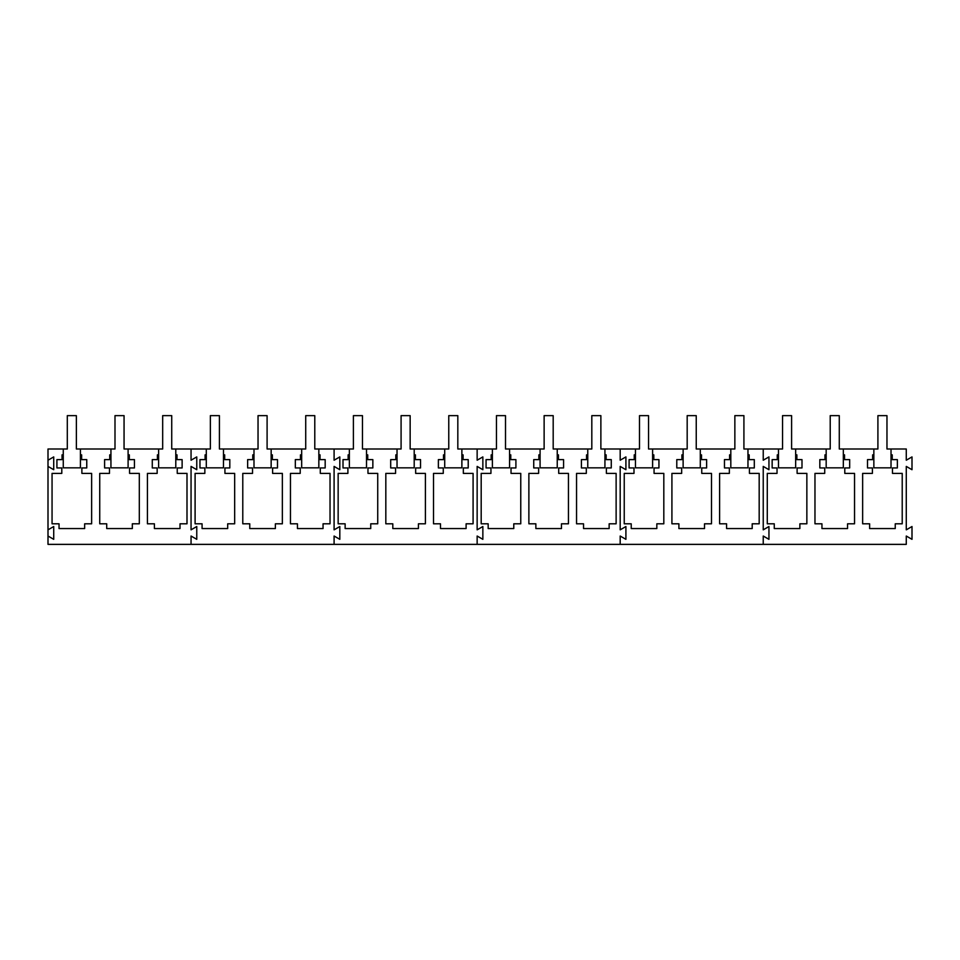 <?xml version="1.0" encoding="UTF-8"?>
<svg xmlns="http://www.w3.org/2000/svg" width="960" height="960" viewBox="0 0 960 960"><rect width="100%" height="100%" fill="white"/><g stroke="black" fill="none" stroke-linecap="round" stroke-linejoin="round"><path stroke-width="1.44" d="M48 529.836L48 449.004L67.308 449.004L67.308 415.632L76.368 415.632L76.368 449.004L114.996 449.004L114.996 415.632L124.056 415.632L124.056 449.004L162.672 449.004L162.672 415.632L171.732 415.632L171.732 449.004L210.36 449.004L210.36 415.632L219.42 415.632L219.42 449.004L258.036 449.004L258.036 415.632L267.096 415.632L267.096 449.004L305.724 449.004L305.724 415.632L314.784 415.632L314.784 449.004L353.4 449.004L353.4 415.632L362.46 415.632L362.46 449.004L401.088 449.004L401.088 415.632L410.148 415.632L410.148 449.004L448.764 449.004L448.764 415.632L457.824 415.632L457.824 449.004L496.452 449.004L496.452 415.632L505.512 415.632L505.512 449.004L544.128 449.004L544.128 415.632L553.188 415.632L553.188 449.004L591.816 449.004L591.816 415.632L600.876 415.632L600.876 449.004L639.492 449.004L639.492 415.632L648.552 415.632L648.552 449.004L687.18 449.004L687.18 415.632L696.24 415.632L696.24 449.004L734.856 449.004L734.856 415.632L743.916 415.632L743.916 449.004L782.544 449.004L782.544 415.632L791.604 415.632L791.604 449.004L830.22 449.004L830.22 415.632L839.28 415.632L839.28 449.004L877.908 449.004L877.908 415.632L886.968 415.632L886.968 449.004L906.276 449.004L906.276 460.212L912 456.912L912 469.716L906.276 466.404L906.276 529.836L912 526.524L912 539.328L906.276 536.028L906.276 544.368L763.236 544.368L763.236 536.028L768.948 539.328L768.948 526.524L763.236 529.836L763.236 466.404L768.948 469.716L768.948 456.912L763.236 460.212L763.236 449.004L763.236 460.212L768.948 456.912L768.948 469.716L763.236 466.404L763.236 529.836L768.948 526.524L768.948 539.328L763.236 536.028L763.236 544.368L620.184 544.368L620.184 536.028L625.908 539.328L625.908 526.524L620.184 529.836L620.184 466.404L625.908 469.716L625.908 456.912L620.184 460.212L620.184 449.004L620.184 460.212L625.908 456.912L625.908 469.716L620.184 466.404L620.184 529.836L625.908 526.524L625.908 539.328L620.184 536.028L620.184 544.368L477.144 544.368L477.144 536.028L482.856 539.328L482.856 526.524L477.144 529.836L477.144 466.404L482.856 469.716L482.856 456.912L477.144 460.212L477.144 449.004L477.144 460.212L482.856 456.912L482.856 469.716L477.144 466.404L477.144 529.836L482.856 526.524L482.856 539.328L477.144 536.028L477.144 544.368L334.092 544.368L334.092 536.028L339.816 539.328L339.816 526.524L334.092 529.836L334.092 466.404L339.816 469.716L339.816 456.912L334.092 460.212L334.092 449.004L334.092 460.212L339.816 456.912L339.816 469.716L334.092 466.404L334.092 529.836L339.816 526.524L339.816 539.328L334.092 536.028L334.092 544.368L191.052 544.368L191.052 536.028L196.764 539.328L196.764 526.524L191.052 529.836L191.052 466.404L196.764 469.716L196.764 456.912L191.052 460.212L191.052 449.004L191.052 460.212L196.764 456.912L196.764 469.716L191.052 466.404L191.052 529.836L196.764 526.524L196.764 539.328L191.052 536.028L191.052 544.368L48 544.368L48 529.836L53.724 526.524L53.724 539.328L48 536.028M48 466.404L53.724 469.716L53.724 456.912L48 460.212M80.424 454.848L81.636 454.848L81.636 459.612L86.76 459.612L86.76 467.94L81.876 467.94L81.876 473.388L91.632 473.388L91.632 523.8L84.648 523.8L84.648 528.564L59.04 528.564L59.04 523.8L52.056 523.8L52.056 473.388L61.8 473.388L61.8 467.94L56.916 467.94L56.916 459.612L62.04 459.612L62.04 454.848L63.264 454.848M175.788 454.848L177 454.848L177 459.612L182.124 459.612L182.124 467.94L177.24 467.94L177.24 473.388L186.996 473.388L186.996 523.8L180.012 523.8L180.012 528.564L154.404 528.564L154.404 523.8L147.42 523.8L147.42 473.388L157.164 473.388L157.164 467.94L152.28 467.94L152.28 459.612L157.404 459.612L157.404 454.848L158.628 454.848M128.1 454.848L129.324 454.848L129.324 459.612L134.448 459.612L134.448 467.94L129.564 467.94L129.564 473.388L139.308 473.388L139.308 523.8L132.324 523.8L132.324 528.564L106.716 528.564L106.716 523.8L99.732 523.8L99.732 473.388L109.488 473.388L109.488 467.94L104.604 467.94L104.604 459.612L109.728 459.612L109.728 454.848L110.94 454.848M56.916 467.94L56.916 459.612M152.28 467.94L152.28 459.612M104.604 467.94L104.604 459.612M80.424 449.004L80.424 467.844L63.264 467.844L63.264 449.004M128.1 449.004L128.1 467.844L110.94 467.844L110.94 449.004M175.788 449.004L175.788 467.844L158.628 467.844L158.628 449.004M223.476 449.004L223.476 467.844L206.304 467.844L206.304 449.004M271.152 449.004L271.152 467.844L253.992 467.844L253.992 449.004M318.84 449.004L318.84 467.844L301.668 467.844L301.668 449.004M366.516 449.004L366.516 467.844L349.356 467.844L349.356 449.004M414.204 449.004L414.204 467.844L397.032 467.844L397.032 449.004M461.88 449.004L461.88 467.844L444.72 467.844L444.72 449.004M509.568 449.004L509.568 467.844L492.396 467.844L492.396 449.004M557.244 449.004L557.244 467.844L540.084 467.844L540.084 449.004M604.932 449.004L604.932 467.844L587.76 467.844L587.76 449.004M652.608 449.004L652.608 467.844L635.448 467.844L635.448 449.004M700.296 449.004L700.296 467.844L683.124 467.844L683.124 449.004M747.972 449.004L747.972 467.844L730.812 467.844L730.812 449.004M795.66 449.004L795.66 467.844L778.488 467.844L778.488 449.004M843.336 449.004L843.336 467.844L826.176 467.844L826.176 449.004M891.024 449.004L891.024 467.844L873.852 467.844L873.852 449.004M223.476 454.848L224.688 454.848L224.688 459.612L229.812 459.612L229.812 467.94L224.928 467.94L224.928 473.388L234.672 473.388L234.672 523.8L227.688 523.8L227.688 528.564L202.08 528.564L202.08 523.8L195.096 523.8L195.096 473.388L204.852 473.388L204.852 467.94L199.968 467.94L199.968 459.612L205.092 459.612L205.092 454.848L206.304 454.848M318.84 454.848L320.052 454.848L320.052 459.612L325.176 459.612L325.176 467.94L320.292 467.94L320.292 473.388L330.036 473.388L330.036 523.8L323.052 523.8L323.052 528.564L297.444 528.564L297.444 523.8L290.46 523.8L290.46 473.388L300.216 473.388L300.216 467.94L295.332 467.94L295.332 459.612L300.456 459.612L300.456 454.848L301.668 454.848M271.152 454.848L272.364 454.848L272.364 459.612L277.488 459.612L277.488 467.94L272.604 467.94L272.604 473.388L282.36 473.388L282.36 523.8L275.376 523.8L275.376 528.564L249.768 528.564L249.768 523.8L242.784 523.8L242.784 473.388L252.528 473.388L252.528 467.94L247.644 467.94L247.644 459.612L252.768 459.612L252.768 454.848L253.992 454.848M199.968 467.94L199.968 459.612M295.332 467.94L295.332 459.612M247.644 467.94L247.644 459.612M366.516 454.848L367.728 454.848L367.728 459.612L372.852 459.612L372.852 467.94L367.968 467.94L367.968 473.388L377.724 473.388L377.724 523.8L370.74 523.8L370.74 528.564L345.132 528.564L345.132 523.8L338.148 523.8L338.148 473.388L347.904 473.388L347.904 467.94L343.008 467.94L343.008 459.612L348.132 459.612L348.132 454.848L349.356 454.848M461.88 454.848L463.092 454.848L463.092 459.612L468.216 459.612L468.216 467.94L463.332 467.94L463.332 473.388L473.088 473.388L473.088 523.8L466.104 523.8L466.104 528.564L440.496 528.564L440.496 523.8L433.512 523.8L433.512 473.388L443.268 473.388L443.268 467.94L438.372 467.94L438.372 459.612L443.496 459.612L443.496 454.848L444.72 454.848M414.204 454.848L415.416 454.848L415.416 459.612L420.54 459.612L420.54 467.94L415.656 467.94L415.656 473.388L425.4 473.388L425.4 523.8L418.416 523.8L418.416 528.564L392.808 528.564L392.808 523.8L385.824 523.8L385.824 473.388L395.58 473.388L395.58 467.94L390.696 467.94L390.696 459.612L395.82 459.612L395.82 454.848L397.032 454.848M343.008 467.94L343.008 459.612M438.372 467.94L438.372 459.612M390.696 467.94L390.696 459.612M509.568 454.848L510.78 454.848L510.78 459.612L515.904 459.612L515.904 467.94L511.02 467.94L511.02 473.388L520.764 473.388L520.764 523.8L513.78 523.8L513.78 528.564L488.172 528.564L488.172 523.8L481.188 523.8L481.188 473.388L490.944 473.388L490.944 467.94L486.06 467.94L486.06 459.612L491.184 459.612L491.184 454.848L492.396 454.848M604.932 454.848L606.144 454.848L606.144 459.612L611.268 459.612L611.268 467.94L606.384 467.94L606.384 473.388L616.128 473.388L616.128 523.8L609.144 523.8L609.144 528.564L583.536 528.564L583.536 523.8L576.552 523.8L576.552 473.388L586.308 473.388L586.308 467.94L581.424 467.94L581.424 459.612L586.548 459.612L586.548 454.848L587.76 454.848M557.244 454.848L558.456 454.848L558.456 459.612L563.58 459.612L563.58 467.94L558.696 467.94L558.696 473.388L568.452 473.388L568.452 523.8L561.468 523.8L561.468 528.564L535.86 528.564L535.86 523.8L528.876 523.8L528.876 473.388L538.632 473.388L538.632 467.94L533.736 467.94L533.736 459.612L538.86 459.612L538.86 454.848L540.084 454.848M486.06 467.94L486.06 459.612M581.424 467.94L581.424 459.612M533.736 467.94L533.736 459.612M652.608 454.848L653.82 454.848L653.82 459.612L658.944 459.612L658.944 467.94L654.06 467.94L654.06 473.388L663.816 473.388L663.816 523.8L656.832 523.8L656.832 528.564L631.224 528.564L631.224 523.8L624.24 523.8L624.24 473.388L633.996 473.388L633.996 467.94L629.1 467.94L629.1 459.612L634.224 459.612L634.224 454.848L635.448 454.848M747.972 454.848L749.184 454.848L749.184 459.612L754.308 459.612L754.308 467.94L749.424 467.94L749.424 473.388L759.18 473.388L759.18 523.8L752.196 523.8L752.196 528.564L726.588 528.564L726.588 523.8L719.604 523.8L719.604 473.388L729.36 473.388L729.36 467.94L724.464 467.94L724.464 459.612L729.588 459.612L729.588 454.848L730.812 454.848M700.296 454.848L701.508 454.848L701.508 459.612L706.632 459.612L706.632 467.94L701.748 467.94L701.748 473.388L711.492 473.388L711.492 523.8L704.508 523.8L704.508 528.564L678.9 528.564L678.9 523.8L671.916 523.8L671.916 473.388L681.672 473.388L681.672 467.94L676.788 467.94L676.788 459.612L681.912 459.612L681.912 454.848L683.124 454.848M629.1 467.94L629.1 459.612M724.464 467.94L724.464 459.612M676.788 467.94L676.788 459.612M795.66 454.848L796.872 454.848L796.872 459.612L801.996 459.612L801.996 467.94L797.112 467.94L797.112 473.388L806.856 473.388L806.856 523.8L799.872 523.8L799.872 528.564L774.264 528.564L774.264 523.8L767.28 523.8L767.28 473.388L777.036 473.388L777.036 467.94L772.152 467.94L772.152 459.612L777.276 459.612L777.276 454.848L778.488 454.848M891.024 454.848L892.236 454.848L892.236 459.612L897.36 459.612L897.36 467.94L892.476 467.94L892.476 473.388L902.22 473.388L902.22 523.8L895.248 523.8L895.248 528.564L869.628 528.564L869.628 523.8L862.644 523.8L862.644 473.388L872.4 473.388L872.4 467.94L867.516 467.94L867.516 459.612L872.64 459.612L872.64 454.848L873.852 454.848M843.336 454.848L844.548 454.848L844.548 459.612L849.672 459.612L849.672 467.94L844.788 467.94L844.788 473.388L854.544 473.388L854.544 523.8L847.56 523.8L847.56 528.564L821.952 528.564L821.952 523.8L814.968 523.8L814.968 473.388L824.724 473.388L824.724 467.94L819.828 467.94L819.828 459.612L824.952 459.612L824.952 454.848L826.176 454.848M772.152 467.94L772.152 459.612M867.516 467.94L867.516 459.612M819.828 467.94L819.828 459.612"/></g></svg>
